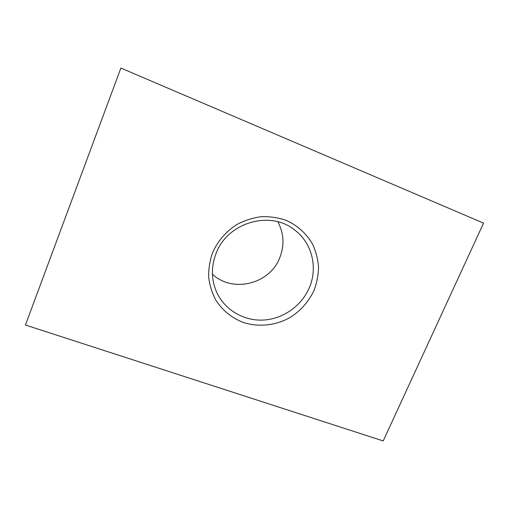 <?xml version="1.0" encoding="UTF-8"?>
<svg xmlns="http://www.w3.org/2000/svg" width="509" height="509" viewBox="0 0 509 509"><rect width="100%" height="100%" fill="white"/><g stroke="black" fill="none" stroke-linecap="round" stroke-linejoin="round"><path stroke-width="0.76" d="M314.008 290.474C308.639 301.767 300.647 310.795 290.022 317.54C275.662 325.569 258.483 327.414 243.149 322.407C231.678 317.89 222.567 310.458 215.816 300.113C212.043 292.936 209.651 285.25 208.652 277.061C208.505 268.758 209.823 260.602 212.609 252.598C217.782 240.929 226.422 231.022 237.391 224.214C245.045 220.289 253.075 217.769 261.492 216.669C269.929 216.427 278.06 217.623 285.886 220.27C297.18 225.188 306.393 233.434 312.418 243.875C315.828 251.153 317.87 258.814 318.532 266.862C318.386 274.949 316.878 282.819 314.008 290.474M216.153 253.215C211.038 266.512 211.171 279.447 216.567 292.013C224.59 309.886 243.671 321.071 263.28 320.066C282.902 319.041 301.392 306.106 309.198 287.999C318.182 267.804 312.106 242.678 294.336 229.731C269.98 210.115 227.523 222.503 216.153 253.215M277.857 221.797C283.99 233.491 284.595 245.535 279.676 257.942C269.649 284.086 232.619 293.349 212.425 274.205M25.45 325.016L120.881 68.047L483.55 223.127L383.207 440.953L25.45 325.016"/></g></svg>
